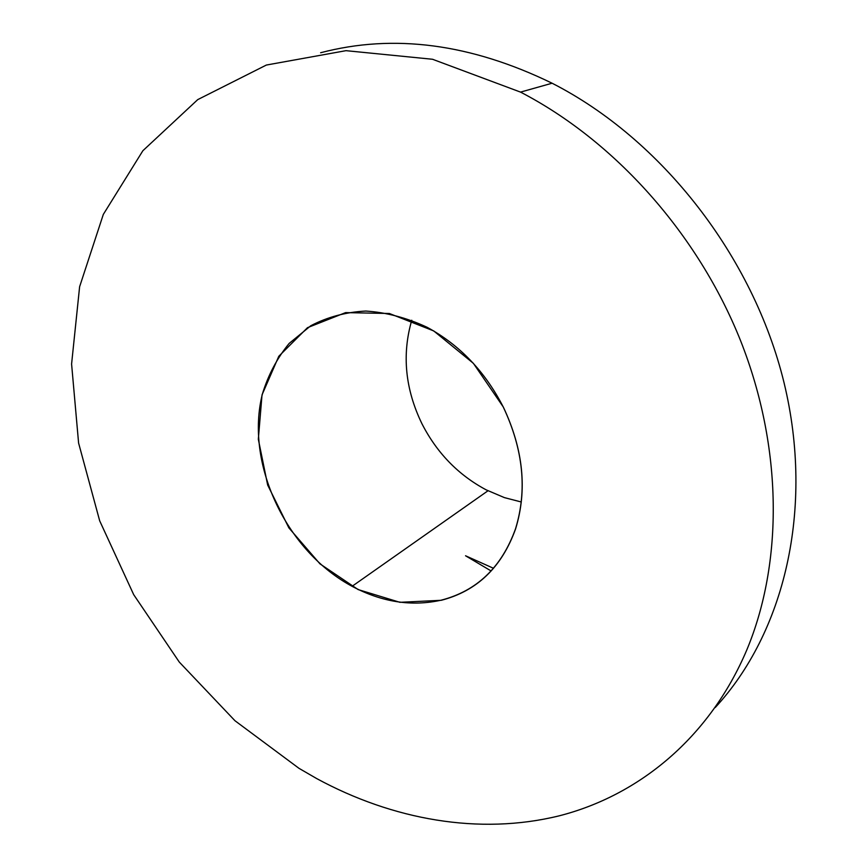 <?xml version="1.0" encoding="UTF-8"?>
<svg xmlns="http://www.w3.org/2000/svg" width="868" height="868" viewBox="0 0 868 868"><rect width="100%" height="100%" fill="white"/><g stroke="black" fill="none" stroke-linecap="round" stroke-linejoin="round"><path stroke-width="1.3" d="M493.512 568.29L465.541 555.77L491.114 570.96M320.628 52.742C393.681 33.516 470.836 43.671 552.091 83.219C661.459 138.988 753.272 256.223 784.064 382.799C814.705 509.549 783.934 633.293 715.243 707.529M299.026 768.354L316.646 778.553C392.51 819.739 479.147 835.504 559.155 815.844C638.696 795.533 709.492 737.941 746.816 649.904C783.131 562.844 782.969 447.845 740.556 340.647C697.818 233.611 614.631 140.887 520.529 92.106L432.524 59.263L346.006 50.669L266.368 65.046L197.741 99.614L142.884 150.717L103.325 214.396L79.617 286.722L71.588 364.028L78.597 443.049L99.679 520.811L133.683 594.634L179.275 662.056L234.968 720.733L299.026 768.354M515.581 528.905C501.791 567.227 477.009 591.032 441.248 600.298L399.909 602.316L358.137 589.578L319.966 563.853L288.87 527.863L267.659 485.017L258.328 439.273L262.017 394.897L278.791 356.292L307.5 327.67L345.627 312.61L389.341 313.489L433.707 330.914L473.364 363.312L503.288 406.994C523.371 449.505 527.473 490.149 515.581 528.905M350.043 585.184L352.082 586.312C381.898 602.153 411.627 606.765 441.269 600.157C476.999 590.891 501.758 567.108 515.527 528.807C527.408 490.084 523.317 449.483 503.256 406.994C485.06 371.547 459.693 344.976 427.143 327.301C406.745 317.796 386.314 312.382 365.829 311.048C345.865 312.089 327.518 316.994 310.787 325.75L289.185 343.392C277.196 358.017 268.277 374.835 262.44 393.833C244.993 462.557 285.116 549.097 350.043 585.184M521.299 501.997L504.395 497.614L486.156 489.845C458.304 474.97 436.908 452.944 421.967 423.79C405.193 389.146 401.797 354.632 411.757 320.238M552.091 83.219L520.529 92.106M487.99 490.778L352.082 586.312"/></g></svg>
